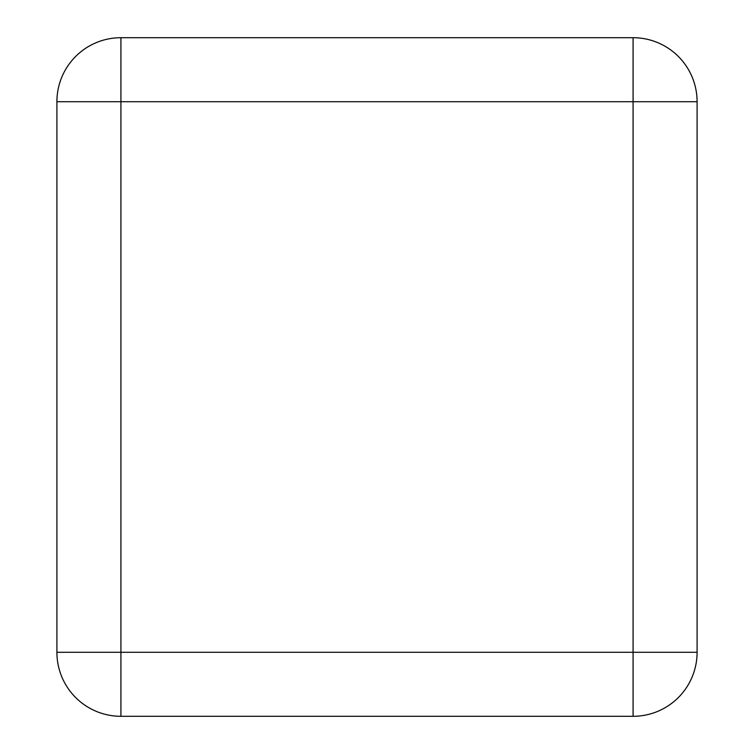 <?xml version="1.0" encoding="UTF-8"?>
<svg xmlns="http://www.w3.org/2000/svg" width="754" height="754" viewBox="0 0 754 754"><rect width="100%" height="100%" fill="white"/><g stroke="black" fill="none" stroke-linecap="round" stroke-linejoin="round"><path stroke-width="1.13" d="M120.923 37.7L633.077 37.7A64.015 64.015 0 0 1 697.092 101.715L697.092 652.285A64.015 64.015 0 0 1 633.077 716.3A64.015 64.015 0 0 0 697.092 652.285L633.077 652.285L633.077 37.7A64.015 64.015 0 0 1 697.092 101.715L120.923 101.715L120.923 37.7A64.015 64.015 0 0 0 56.908 101.715L56.908 652.285A64.015 64.015 0 0 0 120.923 716.3L633.077 716.3L633.077 652.285L120.923 652.285L120.923 716.3A64.015 64.015 0 0 1 56.908 652.285L120.923 652.285L120.923 101.715L56.908 101.715A64.015 64.015 0 0 1 120.923 37.7"/></g></svg>
